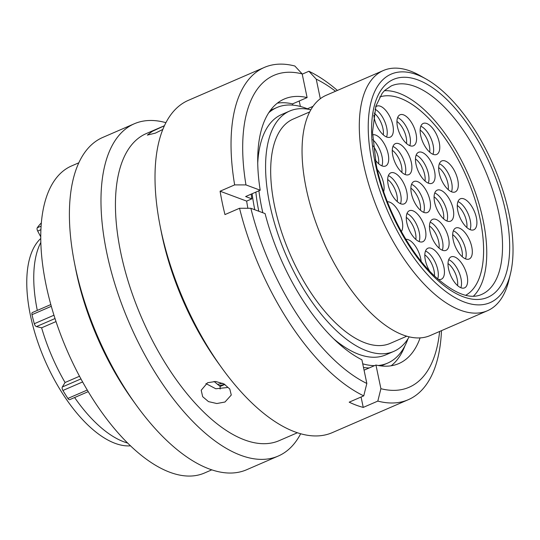 <?xml version="1.0" encoding="UTF-8"?>
<svg xmlns="http://www.w3.org/2000/svg" width="540" height="540" viewBox="0 0 540 540"><rect width="100%" height="100%" fill="white"/><g stroke="black" fill="none" stroke-linecap="round" stroke-linejoin="round"><path stroke-width="0.81" d="M509.031 213.86A124.504 57.605 66.6 0 0 425.993 78.968A124.504 57.605 66.6 0 0 372.215 162.878A124.504 57.605 66.6 0 0 442.976 289.352A124.504 57.605 66.6 0 0 510.435 273.861A124.504 57.605 66.6 0 0 509.031 213.86M510.435 273.861L508.815 280.51A130.896 60.568 -113.4 0 1 487.458 310.73A130.896 60.568 -113.4 0 1 363.494 163.822A130.896 60.568 -113.4 0 1 383.38 70.517A130.896 60.568 -113.4 0 1 420.032 75.607L425.993 78.968M40.892 229.689L37.699 231.073A2.815 1.303 -113.4 0 1 37.132 229.541A2.815 1.303 -113.4 0 1 37.273 227.772A129.107 59.738 -113.4 0 1 41.324 222.939M88.256 391.621L69.748 399.64A2.815 1.303 -113.4 0 1 67.892 398.432A129.107 59.738 -113.4 0 1 62.924 390.474A2.815 1.303 -113.4 0 1 62.215 388.692A2.815 1.303 -113.4 0 1 62.33 386.978L80.973 378.898M56.025 321.57L41.62 327.807L36.443 326.592A2.815 1.303 -113.4 0 1 34.303 323.73A129.107 59.738 -113.4 0 1 31.982 314.685A2.815 1.303 -113.4 0 1 31.955 314.557A2.815 1.303 -113.4 0 1 32.38 312.545L50.828 304.56M40.743 238.511A114.392 52.927 66.6 0 0 30.436 315.441A114.392 52.927 66.6 0 0 130.572 445.824M252.14 193.718A130.964 60.595 66.6 0 0 254.786 209.756M255.845 192.112A123.667 57.22 66.6 0 0 258.795 211.248M310.817 109.796A130.964 60.595 66.6 0 0 289.676 111.044L281.664 114.514A130.964 60.595 66.6 0 0 257.722 163.316M258.903 190.789A130.964 60.595 66.6 0 0 261.765 207.873A130.964 60.595 66.6 0 0 262.845 212.753M289.676 111.044A130.964 60.595 66.6 0 0 269.784 204.397A130.964 60.595 66.6 0 0 393.808 351.378A130.964 60.595 66.6 0 0 409.178 336.805M309.67 111.935L293.159 119.084A122.195 56.538 66.6 0 0 274.597 206.192A122.195 56.538 66.6 0 0 390.326 343.339L406.829 336.184M383.38 70.517L326.133 95.317A130.896 60.568 66.6 0 0 306.248 188.629A130.896 60.568 66.6 0 0 430.211 335.536L487.458 310.73M79.542 376.232L65.07 382.502L62.33 386.978M41.62 327.807A116.694 53.993 66.6 0 0 65.07 382.502M40.817 242.46A116.694 53.993 66.6 0 0 37.3 310.412M74.615 397.535A116.694 53.993 66.6 0 0 127.737 443.07M333.821 338.945A130.964 60.595 66.6 0 0 385.796 354.854L393.808 351.378M37.699 231.073L40.736 236.77M224.748 384.358L219.139 385.682M217.505 384.386L222.635 383.258M270.351 110.396A139.273 64.442 -113.4 0 1 271.593 109.823L276.878 107.534A139.273 64.442 -113.4 0 1 308.61 109.323M408.011 338.742A139.273 64.442 -113.4 0 1 387.619 363.116L382.334 365.405A139.273 64.442 -113.4 0 1 381.065 365.918M369.218 367.949A139.273 64.442 -113.4 0 1 363.494 367.457M268.731 112.745A139.273 64.442 -113.4 0 1 276.878 107.534M387.619 363.116A139.273 64.442 -113.4 0 1 378.243 365.499M374.504 365.654A139.273 64.442 -113.4 0 1 362.732 363.805M164.389 125.746L152.267 131.375L147.339 135.095L155.446 133.103L162.803 129.438M300.679 433.742A181.055 83.774 -113.4 0 1 278.255 456.044L246.679 469.726A181.055 83.774 -113.4 0 1 135.979 404.723L132.455 399.843A167.299 77.409 -113.4 0 1 76.309 272.14A167.299 77.409 -113.4 0 1 75.587 268.582L74.432 262.676A181.055 83.774 -113.4 0 1 102.708 137.457L134.285 123.775A181.055 83.774 -113.4 0 1 165.895 122.668M211.815 469.834L204.566 472.979A167.299 77.409 -113.4 0 1 46.123 285.215A167.299 77.409 -113.4 0 1 71.537 165.956L78.793 162.81M135.979 404.723A181.055 83.774 -113.4 0 1 75.209 266.524A181.055 83.774 -113.4 0 1 74.432 262.676M278.255 456.044A181.055 83.774 -113.4 0 1 106.785 252.841A181.055 83.774 -113.4 0 1 134.285 123.775M297.425 432.743L279.241 440.62A167.299 77.409 -113.4 0 1 120.805 252.862A167.299 77.409 -113.4 0 1 146.219 133.596L164.403 125.719M441.477 330.656A181.055 83.774 -113.4 0 1 408.314 399.688L332.282 432.635A181.055 83.774 -113.4 0 1 221.589 367.632L218.066 362.752A167.299 77.409 -113.4 0 1 161.919 235.042A167.299 77.409 -113.4 0 1 161.197 231.491L160.036 225.578A181.055 83.774 -113.4 0 1 188.318 100.366L264.35 67.426A181.055 83.774 -113.4 0 1 294.847 66.015L302.171 73.906A169.978 78.644 -113.4 0 0 245.963 184.916L260.206 190.222A144.139 66.697 -113.4 0 1 284.229 99.043A144.139 66.697 -113.4 0 1 307.112 97.578L302.171 73.906M221.589 367.632A181.055 83.774 -113.4 0 1 160.819 229.433A181.055 83.774 -113.4 0 1 160.036 225.578M408.314 399.688A181.055 83.774 -113.4 0 1 377.818 401.099L363.245 407.41A181.055 83.774 -113.4 0 1 349.184 402.172L363.751 395.861A181.055 83.774 -113.4 0 1 239.537 208.265L224.964 214.583A181.055 83.774 -113.4 0 1 222.271 202.804A181.055 83.774 -113.4 0 1 220.084 191.207L234.65 184.896A181.055 83.774 -113.4 0 1 264.35 67.426M302.218 74.156L308.907 71.253A181.055 83.774 -113.4 0 1 337.399 90.436M224.984 402.017L231.282 395.024L229.777 388.989L223.952 383.906L215.696 381.49L207.59 382.712L201.211 390.238L202.655 396.677L208.487 401.612L216.844 403.529L224.984 402.017M224.856 384.426L220.165 386.458L220.118 389.07M214.049 381.429L220.165 386.458M205.922 383.582L215.791 388.76L227.286 387.545M439.614 331.466A169.978 78.644 -113.4 0 1 380.902 388.699L377.818 401.099M420.113 337.878A144.139 66.697 -113.4 0 1 398.844 363.562A144.139 66.697 -113.4 0 1 375.955 365.026L380.902 388.699M308.907 71.253L316.231 79.144A169.978 78.644 -113.4 0 1 335.529 91.247M316.231 79.144L320.315 98.705M375.955 365.026L364.061 370.177M404.939 345.816A144.139 66.697 -113.4 0 1 391.149 365.783M307.361 108.803L313.004 106.36M247.874 208.278A132.881 61.486 -113.4 0 1 246.645 201.11L251.849 198.855A132.881 61.486 -113.4 0 1 251.174 194.137M363.751 395.861L366.836 383.461A169.978 78.644 -113.4 0 1 250.844 208.285L239.537 208.265M366.836 383.461L361.894 359.788A144.139 66.697 -113.4 0 1 265.086 213.59L250.844 208.285M234.65 184.896L245.963 184.916M307.112 97.578L292.545 103.889L292.801 105.131M277.351 103.14A144.139 66.697 -113.4 0 1 292.545 103.889M251.849 198.855L245.632 196.54L260.206 190.222M299.228 100.994L300.368 106.461M220.084 191.207L246.645 201.11M361.071 397.022L363.245 407.41M405.837 239.294A16.889 7.817 -113.4 0 1 420.707 258.538A16.889 7.817 -113.4 0 1 421.139 261.299M429.658 271.094A16.889 7.817 -113.4 0 1 425.351 260.267A16.889 7.817 -113.4 0 1 427.916 248.225A16.889 7.817 -113.4 0 1 443.907 267.178A16.889 7.817 -113.4 0 1 441.342 279.221A16.889 7.817 -113.4 0 1 438.007 279.2M467.114 275.825A16.889 7.817 -113.4 0 1 464.549 287.867A16.889 7.817 -113.4 0 1 448.551 268.913A16.889 7.817 -113.4 0 1 451.116 256.871A16.889 7.817 -113.4 0 1 467.114 275.825M471.778 246.962A16.889 7.817 -113.4 0 1 469.213 259.004A16.889 7.817 -113.4 0 1 453.215 240.05A16.889 7.817 -113.4 0 1 455.787 228.008A16.889 7.817 -113.4 0 1 471.778 246.962M425.378 229.675A16.889 7.817 -113.4 0 1 422.813 241.718A16.889 7.817 -113.4 0 1 406.816 222.757A16.889 7.817 -113.4 0 1 409.381 210.722A16.889 7.817 -113.4 0 1 425.378 229.675M448.578 238.322A16.889 7.817 -113.4 0 1 446.013 250.357A16.889 7.817 -113.4 0 1 430.015 231.404A16.889 7.817 -113.4 0 1 432.581 219.362A16.889 7.817 -113.4 0 1 448.578 238.322M387.362 201.778A16.889 7.817 -113.4 0 1 402.172 221.029A16.889 7.817 -113.4 0 1 401.362 231.566M377.237 169.398A16.889 7.817 -113.4 0 1 383.569 183.175A16.889 7.817 -113.4 0 1 383.656 191.693M406.769 191.822A16.889 7.817 -113.4 0 1 404.204 203.857A16.889 7.817 -113.4 0 1 388.206 184.903A16.889 7.817 -113.4 0 1 390.778 172.861A16.889 7.817 -113.4 0 1 406.769 191.822M453.175 209.108A16.889 7.817 -113.4 0 1 450.61 221.15A16.889 7.817 -113.4 0 1 434.612 202.19A16.889 7.817 -113.4 0 1 437.177 190.154A16.889 7.817 -113.4 0 1 453.175 209.108M476.375 217.755A16.889 7.817 -113.4 0 1 473.81 229.79A16.889 7.817 -113.4 0 1 457.812 210.836A16.889 7.817 -113.4 0 1 460.377 198.794A16.889 7.817 -113.4 0 1 476.375 217.755M457.772 179.894A16.889 7.817 -113.4 0 1 455.2 191.936A16.889 7.817 -113.4 0 1 439.209 172.982A16.889 7.817 -113.4 0 1 441.774 160.94A16.889 7.817 -113.4 0 1 457.772 179.894M434.565 171.254A16.889 7.817 -113.4 0 1 432 183.29A16.889 7.817 -113.4 0 1 416.002 164.336A16.889 7.817 -113.4 0 1 418.574 152.294A16.889 7.817 -113.4 0 1 434.565 171.254M411.365 162.608A16.889 7.817 -113.4 0 1 408.8 174.65A16.889 7.817 -113.4 0 1 392.803 155.689A16.889 7.817 -113.4 0 1 395.368 143.654A16.889 7.817 -113.4 0 1 411.365 162.608M372.553 134.865A16.889 7.817 -113.4 0 1 388.166 153.961A16.889 7.817 -113.4 0 1 385.601 166.003A16.889 7.817 -113.4 0 1 375.266 159.935M375.617 107.001A16.889 7.817 -113.4 0 1 376.839 106.144A16.889 7.817 -113.4 0 1 392.83 125.098A16.889 7.817 -113.4 0 1 390.265 137.14A16.889 7.817 -113.4 0 1 374.274 118.186A16.889 7.817 -113.4 0 1 373.802 115M416.036 133.744A16.889 7.817 -113.4 0 1 413.464 145.786A16.889 7.817 -113.4 0 1 397.474 126.826A16.889 7.817 -113.4 0 1 400.039 114.791A16.889 7.817 -113.4 0 1 416.036 133.744M439.236 142.391A16.889 7.817 -113.4 0 1 436.671 154.433A16.889 7.817 -113.4 0 1 420.674 135.472A16.889 7.817 -113.4 0 1 423.238 123.437A16.889 7.817 -113.4 0 1 439.236 142.391M429.968 200.462A16.889 7.817 -113.4 0 1 427.403 212.504A16.889 7.817 -113.4 0 1 411.413 193.55A16.889 7.817 -113.4 0 1 413.978 181.507A16.889 7.817 -113.4 0 1 429.968 200.462M379.775 96.944A108.189 50.058 -113.4 0 1 480.134 219.152A108.189 50.058 -113.4 0 1 465.71 295.286A108.189 50.058 -113.4 0 0 469.827 184.882A108.189 50.058 -113.4 0 0 379.775 96.944M384.406 90.707A113.623 52.576 -113.4 0 1 472.298 184.275A113.623 52.576 -113.4 0 1 473.432 296.17M498.893 213.435A113.623 52.576 66.6 0 0 391.284 85.914L384.615 90.497L382.199 93.265L375.887 106.103L372.512 132.125L376.225 164.815C384.507 205.99 408.908 252.2 434.896 276.352C454.41 293.713 469.989 299.734 481.633 294.435A113.623 52.576 66.6 0 0 498.893 213.435M375.374 164.059A118.746 54.945 -113.4 0 1 417.974 79.94A118.746 54.945 -113.4 0 1 505.872 212.679A118.746 54.945 -113.4 0 1 463.273 296.798A118.746 54.945 -113.4 0 1 375.374 164.059M82.647 381.929L62.924 390.474M51.313 306.308L31.982 314.685M37.273 227.772L41.081 226.118M55.026 318.539L36.443 326.592M34.303 323.73L53.966 315.212M67.892 398.432L87.305 390.022M434.471 275.947A14.972 6.926 66.6 0 0 434.025 270.614A14.972 6.926 66.6 0 0 424.811 254.88M425.493 251.039A16.889 7.817 -113.4 0 1 437.785 269.838A16.889 7.817 -113.4 0 1 437.69 278.924M457.569 285.579A14.972 6.926 66.6 0 0 457.225 279.261A14.972 6.926 66.6 0 0 448.011 263.527M448.7 259.679A16.889 7.817 -113.4 0 1 460.985 278.478A16.889 7.817 -113.4 0 1 460.843 287.705M462.24 256.716A14.972 6.926 66.6 0 0 461.896 250.398A14.972 6.926 66.6 0 0 452.682 234.664M453.364 230.823A16.889 7.817 -113.4 0 1 465.656 249.622A16.889 7.817 -113.4 0 1 465.507 258.849M415.834 239.429A14.972 6.926 66.6 0 0 415.49 233.105A14.972 6.926 66.6 0 0 406.283 217.377M406.964 213.529A16.889 7.817 -113.4 0 1 419.249 232.328A16.889 7.817 -113.4 0 1 419.108 241.556M439.034 248.069A14.972 6.926 66.6 0 0 438.696 241.751A14.972 6.926 66.6 0 0 429.482 226.017M430.164 222.176A16.889 7.817 -113.4 0 1 442.456 240.975A16.889 7.817 -113.4 0 1 442.307 250.202M397.231 201.569A14.972 6.926 66.6 0 0 396.887 195.251A14.972 6.926 66.6 0 0 387.673 179.516M388.355 175.675A16.889 7.817 -113.4 0 1 400.646 194.474A16.889 7.817 -113.4 0 1 400.498 203.701M443.63 218.862A14.972 6.926 66.6 0 0 443.286 212.544A14.972 6.926 66.6 0 0 434.079 196.81M434.761 192.962A16.889 7.817 -113.4 0 1 447.046 211.761A16.889 7.817 -113.4 0 1 446.904 220.988M466.83 227.502A14.972 6.926 66.6 0 0 466.493 221.184A14.972 6.926 66.6 0 0 457.279 205.45M457.961 201.609A16.889 7.817 -113.4 0 1 470.252 220.408A16.889 7.817 -113.4 0 1 470.104 229.635M448.227 189.648A14.972 6.926 66.6 0 0 447.883 183.33A14.972 6.926 66.6 0 0 438.669 167.596M439.351 163.755A16.889 7.817 -113.4 0 1 451.643 182.554A16.889 7.817 -113.4 0 1 451.494 191.781M425.027 181.001A14.972 6.926 66.6 0 0 424.683 174.683A14.972 6.926 66.6 0 0 415.469 158.949M416.151 155.108A16.889 7.817 -113.4 0 1 428.443 173.907A16.889 7.817 -113.4 0 1 428.294 183.134M401.821 172.361A14.972 6.926 66.6 0 0 401.483 166.037A14.972 6.926 66.6 0 0 392.269 150.302M392.951 146.462A16.889 7.817 -113.4 0 1 405.236 165.26A16.889 7.817 -113.4 0 1 405.095 174.488M378.621 163.715A14.972 6.926 66.6 0 0 378.277 157.397A14.972 6.926 66.6 0 0 373.268 145.989M372.762 139.725A16.889 7.817 -113.4 0 1 382.037 156.614A16.889 7.817 -113.4 0 1 381.895 165.841M383.292 134.852A14.972 6.926 66.6 0 0 382.948 128.534A14.972 6.926 66.6 0 0 374.146 113.096M375.003 109.222A16.889 7.817 -113.4 0 1 386.707 127.757A16.889 7.817 -113.4 0 1 386.559 136.984M406.492 143.498A14.972 6.926 66.6 0 0 406.148 137.18A14.972 6.926 66.6 0 0 396.934 121.446M397.615 117.599A16.889 7.817 -113.4 0 1 409.907 136.397A16.889 7.817 -113.4 0 1 409.759 145.625M429.692 152.145A14.972 6.926 66.6 0 0 429.347 145.82A14.972 6.926 66.6 0 0 420.14 130.086M420.822 126.245A16.889 7.817 -113.4 0 1 433.107 145.044A16.889 7.817 -113.4 0 1 432.965 154.271M420.431 210.215A14.972 6.926 66.6 0 0 420.086 203.897A14.972 6.926 66.6 0 0 410.873 188.163M411.554 184.322A16.889 7.817 -113.4 0 1 423.846 203.114A16.889 7.817 -113.4 0 1 423.698 212.348"/></g></svg>

